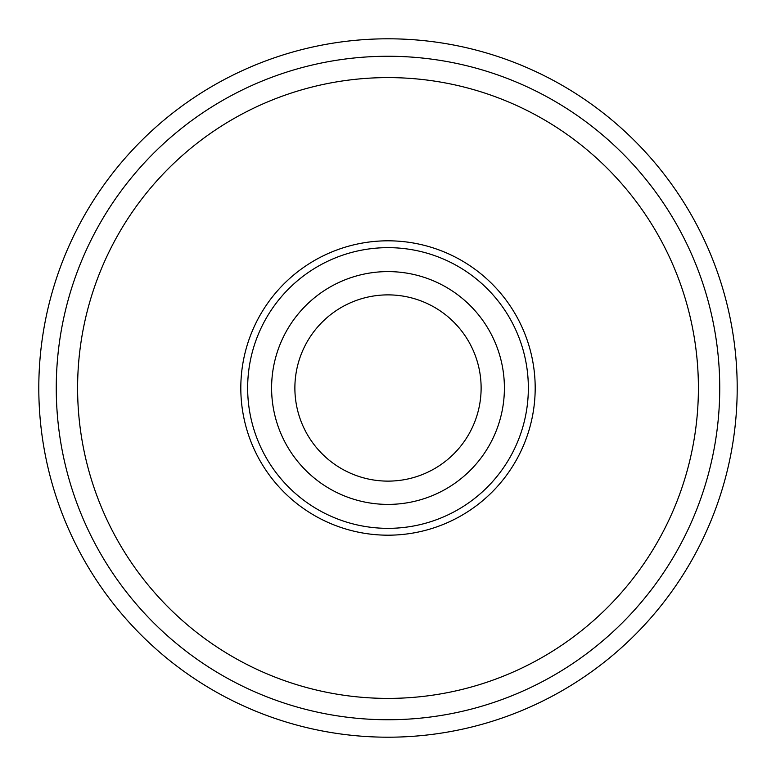 <?xml version="1.0" encoding="UTF-8"?>
<svg xmlns="http://www.w3.org/2000/svg" width="776" height="776" viewBox="0 0 776 776"><rect width="100%" height="100%" fill="white"/><g stroke="black" fill="none" stroke-linecap="round" stroke-linejoin="round"><path stroke-width="1.16" d="M737.2 388A349.2 349.2 0 0 0 388 38.8A349.2 349.2 0 0 0 38.8 388A349.2 349.2 0 0 0 388 737.2A349.2 349.2 0 0 0 737.2 388M719.74 388A331.74 331.74 0 0 0 388 56.26A331.74 331.74 0 0 0 56.26 388A331.74 331.74 0 0 0 388 719.74A331.74 331.74 0 0 0 719.74 388M504.4 388A116.4 116.4 0 0 0 388 271.6A116.4 116.4 0 0 0 271.6 388A116.4 116.4 0 0 0 388 504.4A116.4 116.4 0 0 0 504.4 388M528.349 388A140.349 140.349 0 0 0 388 247.651A140.349 140.349 0 0 0 247.651 388A140.349 140.349 0 0 0 388 528.349A140.349 140.349 0 0 0 528.349 388M535.188 388A147.188 147.188 0 0 0 388 240.812A147.188 147.188 0 0 0 240.812 388A147.188 147.188 0 0 0 388 535.188A147.188 147.188 0 0 0 535.188 388M698.4 388A310.4 310.4 0 0 0 388 77.6A310.4 310.4 0 0 0 77.6 388A310.4 310.4 0 0 0 388 698.4A310.4 310.4 0 0 0 698.4 388M294.88 388A93.12 93.12 0 0 1 388 294.88A93.12 93.12 0 0 1 481.12 388A93.12 93.12 0 0 1 388 481.12A93.12 93.12 0 0 1 294.88 388"/></g></svg>
